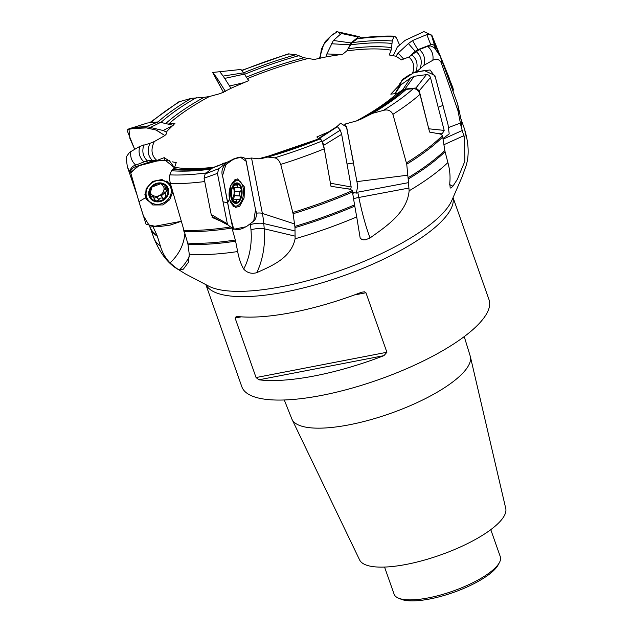 <?xml version="1.0" encoding="UTF-8"?>
<svg xmlns="http://www.w3.org/2000/svg" width="632" height="632" viewBox="0 0 632 632"><rect width="100%" height="100%" fill="white"/><g stroke="black" fill="none" stroke-linecap="round" stroke-linejoin="round"><path stroke-width="0.95" d="M389.991 55.474L389.533 54.328L389.51 54.992L395.956 56.24L401.494 59.858L408.801 57.046L419.34 49.541L427.643 46.341L430.526 45.931L434.303 47.59L440.354 56.414A165.94 49.067 160.6 0 1 441.215 62.679L457.923 110.576L460.926 125.721A164.683 48.696 -19.4 0 0 460.918 118.942L458.121 106.01A166.335 49.185 160.6 0 1 458.279 111.919M246.377 77.12A141.734 41.91 160.6 0 1 303.992 57.725L314.167 59.495L327.21 56.651L342.71 54.241L346.81 50.892L351.945 42.692L358.02 38.268M165.892 123.366A141.734 41.91 160.6 0 1 203.907 97.368L209.342 96.538L220.465 93.512L232.481 87.587L248.858 80.556L247.294 78.542M166.437 133.534L166.066 132.728L167.267 130.919L174.93 123.39L168.436 124.038M165.039 160.331L164.225 157.652L156.602 160.583M221.089 221.326L212.036 217.376L213.268 217.25M223.096 163.728L223.009 163.269L221.879 164.194M260.969 158.672L267.763 157.052A150.535 44.517 160.6 0 0 320.195 138.882L321.901 141.07L324.248 148.844L330.986 186.298L349.291 189.102L352.214 190.501L352.482 192.033A166.335 49.185 160.6 0 1 293.09 213.727L294.86 226.39A164.683 48.696 -19.4 0 0 354.56 204.879L352.482 192.033M328.798 131.835L316.853 136.954L318.955 139.159M399.835 85.502L399.653 84.783L390.789 94.121L397.015 93.496L406.194 89.381L413.265 88.67C416.48 88.733 418.716 90.637 419.98 94.381L429.586 132.064L440.528 134.079L442.345 135.406L442.692 136.978A166.335 49.185 160.6 0 1 406.739 164.202L408.051 177.774A164.683 48.696 -19.4 0 0 444.817 150.416L442.692 136.978M460.862 118.682A164.604 48.672 160.6 0 1 461.249 127.008L464.552 138.376A164.604 48.672 -19.4 0 0 464.338 128.533L460.854 118.658M348.477 48.688A141.734 41.91 160.6 0 1 391.579 47.629L392.251 41.009L393.815 36.854L394.589 36.158L396.367 37.786L399.622 45.093M416.583 71.764L423.898 65.333L432.865 60.261C436.333 58.318 439.114 59.124 441.215 62.679M389.533 54.328L391.105 50.173A137.981 40.803 -19.4 0 0 346.81 50.892M166.066 132.728L166.382 133.083C166.658 133.976 165.639 135.106 163.309 136.465L154.334 141.544A137.981 40.803 -19.4 0 0 156.918 160.465M168.096 160.18L164.225 157.652M172.204 161.824L176.225 162.574L174.614 167.338A137.981 40.803 -19.4 0 0 213.908 167.243M225.134 162.945L223.009 163.269M245.603 158.877L251.544 158.024L258.306 158.822A137.981 40.803 -19.4 0 0 318.354 138.882M344.693 124.156L356.377 120.973A137.981 40.803 -19.4 0 0 397.015 93.496M399.653 84.783L399.298 84.309L401.344 81.702M461.249 127.008L460.926 125.721M391.579 47.629L391.105 50.173M464.338 128.533C469.284 144.617 469.426 158.205 464.781 169.297L462.284 176.415L451.683 200.779A133.731 39.547 -19.4 0 1 445.331 210.432A133.731 39.547 -19.4 0 1 327.842 274.707A133.731 39.547 -19.4 0 1 208.947 286.257L185.421 273.917L179.014 269.927C168.444 264.2 160.046 253.519 153.821 237.885A164.604 48.672 -19.4 0 0 160.433 246.132C162.242 252.523 165.434 258.093 170.008 262.833C174.637 266.909 177.758 269.311 179.362 270.038L183.375 269.145L188.47 262.193L189.26 254.198A164.604 48.672 -19.4 0 0 237.664 251.552C238.896 258.338 240.903 264.176 243.683 269.066C247.183 272.89 251.536 274.098 256.726 272.7C270.046 266.443 290.918 258.907 295.105 238.778A164.604 48.672 -19.4 0 0 356.725 216.942L360.145 237.893L361.409 239.165L363.282 239.82L365.62 239.765L370.044 237.956C386.31 226.264 407.095 212.747 409.133 190.801A164.604 48.672 -19.4 0 0 447.883 162.566C449.834 169.597 450.458 176.462 449.763 183.169L450.189 187.941L450.964 188.06L452.939 186.163L457.276 179.464L464.82 161.326L464.552 138.376M303.992 57.725L295.926 54.676L288.279 53.87L241.637 70.397M203.907 97.368L191.346 98.331L178.73 101.878L149.61 122.782M160.433 246.132L157.384 236.352A164.604 48.672 160.6 0 1 150.353 228.034M149.879 227.085L150.471 228.27A164.683 48.696 -19.4 0 0 156.965 235.254L153.165 227.022M152.581 160.647A141.734 41.91 160.6 0 1 149.942 143.322L139.783 146.395L129.607 152.288L126.645 156.396L126.25 158.34L127.316 166.65L136.733 194.221M156.965 235.254L157.384 236.352M149.942 143.322L154.334 141.544M237.664 251.552L235.602 241.179A164.604 48.672 160.6 0 1 187.933 244.205L189.26 254.198M212.226 168.183A141.734 41.91 160.6 0 1 173.713 168.673L171.438 170.719L169.866 174.874C169.265 176.486 169.447 179.393 170.411 183.588L187.665 243.083A164.683 48.696 -19.4 0 0 235.325 240.018L231.912 227.868M235.325 240.018L235.602 241.179M187.933 244.205L187.665 243.083M173.713 168.673L174.614 167.338M356.725 216.942L354.773 206.103A164.604 48.672 160.6 0 1 294.978 227.623L295.105 238.778M267.763 157.052L274.517 157.858C277.124 158.174 279.194 160.354 280.742 164.399L293.09 213.727M354.56 204.879L354.773 206.103M294.978 227.623L294.86 226.39M261.3 158.569L258.306 158.822M447.883 162.566L445.078 151.672A164.604 48.672 160.6 0 1 408.185 179.077L409.133 190.801M361.235 119.021L372.335 113.397L383.45 110.379C387.74 109.225 390.892 110.537 392.914 114.313L406.739 164.202M444.817 150.416L445.078 151.672M408.185 179.077L408.051 177.774M367.642 115.348L369.854 114.076A146.774 43.403 -19.4 0 0 403.374 90.337M361.385 118.935L356.377 120.973M205.906 284.724L241.835 386.76A131.029 38.749 -19.4 0 0 349.417 388.846A131.029 38.749 -19.4 0 0 481.631 320.772A131.029 38.749 -19.4 0 0 489.026 299.71L453.089 197.674M365.944 292.742L364.569 291.802L361.615 292.221A131.029 38.749 160.6 0 1 236.597 316.387L235.096 318.038L256.055 377.557L386.903 352.269L365.944 292.742L354.165 295.026M386.903 352.269L383.948 355.642L258.93 379.808A131.029 38.749 -19.4 0 0 383.948 355.642M258.93 379.808L256.055 377.557M236.036 316.379L236.597 316.387M284.282 399.977L291.802 418.874A94.579 27.966 -19.4 0 0 292.031 419.403A94.579 27.966 -19.4 0 0 370.787 419.664A94.579 27.966 -19.4 0 0 464.765 370.929A94.579 27.966 -19.4 0 0 470.358 356.598A94.579 27.966 -19.4 0 0 470.208 356.045L464.228 336.603M292.031 419.403L359.616 559.936A77.507 22.918 -19.4 0 0 424.151 560.157A77.507 22.918 -19.4 0 0 501.168 520.215A77.507 22.918 -19.4 0 0 505.75 508.476L470.358 356.598M384.556 567.062L394.099 594.167A56.311 16.653 -19.4 0 0 398.421 598.109A56.311 16.653 -19.4 0 0 448.712 592.539A56.311 16.653 -19.4 0 0 497.147 565.806A56.311 16.653 -19.4 0 0 499.43 562.535A56.311 16.653 -19.4 0 0 500.323 556.76L490.78 529.656M499.43 562.535L498.111 564.984A54.147 16.013 160.6 0 1 495.915 568.129A54.147 16.013 160.6 0 1 449.344 593.835A54.147 16.013 160.6 0 1 400.98 599.191L398.421 598.109M398.689 87.5L398.452 86.592M239.212 199.846L238.778 199.728L240.437 198.559L240.176 195.952C238.975 194.372 239.117 192.934 240.595 191.646L241.361 189.118A9.488 5.238 -85.7 0 1 240.437 198.559A9.488 5.238 -85.7 0 1 235.483 202.603A9.488 5.238 -85.7 0 1 231.446 197.208A9.488 5.238 -85.7 0 1 232.363 187.775A9.488 5.238 -85.7 0 1 237.324 183.722A9.488 5.238 -85.7 0 1 241.361 189.118L239.963 187.554L233.619 187.317L232.853 186.827A7.347 4.053 -85.7 0 1 234.117 193.297L234.899 191.133L234.606 187.396M238.754 204.887A12.995 7.173 94.3 0 0 243.47 190.58A12.995 7.173 94.3 0 0 237.261 180.199A12.995 7.173 94.3 0 0 229.14 192.626A12.995 7.173 94.3 0 0 235.325 206.119A12.995 7.173 94.3 0 0 238.754 204.887M238.778 199.728L232.402 198.946M238.588 199.586C236.905 199.12 236.155 199.736 236.328 201.434L235.483 202.603L233.974 201.292L231.446 197.208L231.652 190.2L232.363 187.775L233.319 186.859L232.86 186.819M232.979 186.645L237.324 183.722L237.916 185.184L235.381 185.002M239.749 187.649C238.019 187.712 237.403 186.89 237.916 185.184M240.808 191.575L234.899 191.133M240.373 196.07L234.464 195.628L234.117 193.297A7.347 4.053 94.3 0 1 232.252 198.535M238.043 184.979L235.507 184.789M236.415 201.655L234.061 201.482M233.587 199.033L234.464 195.628M163.704 186.803A7.347 6.557 -31.8 0 1 163.846 190.327L163.965 192.183L165.829 195.083C164.857 193.305 165.173 191.986 166.777 191.117L167.512 188.984A9.488 8.469 -31.8 0 1 165.434 197.682A9.488 8.469 -31.8 0 1 156.625 201.079A9.488 8.469 -31.8 0 1 149.887 195.778A9.488 8.469 -31.8 0 1 151.957 187.08A9.488 8.469 -31.8 0 1 160.773 183.683A9.488 8.469 -31.8 0 1 167.512 188.984L167.259 188.391M162.353 203.401A12.995 11.597 148.2 0 0 169.708 185.476A12.995 11.597 148.2 0 0 152.549 182.474A12.995 11.597 148.2 0 0 147.627 199.191A12.995 11.597 148.2 0 0 162.353 203.401M169.708 185.476L168.065 182.83A12.995 11.597 148.2 0 0 166.69 181.068M144.87 194.087A12.995 11.597 148.2 0 0 145.984 196.544L147.627 199.191M165.829 195.083L165.434 197.682L162.89 198.345C161.018 197.563 159.683 198.077 158.869 199.894L156.625 201.079L154.643 199.625L153.536 197.31L152.391 196.789L151.435 197.105L149.887 195.778L150.163 193.305L151.957 187.08L160.773 183.683L162.448 184.931L161.839 183.952M154.887 200.297L154.643 199.625M150.132 196.355L149.887 195.778M151.032 188.699L151.451 189.379L151.016 188.794M167.512 188.984L165.742 187.301L163.269 186.503L162.448 184.931M158.861 200.147L157.171 197.421L158.98 195.738A7.347 6.557 148.2 0 0 163.846 190.327L165.884 187.293M167.006 191.101L165.315 188.375M162.89 198.345L161.223 195.675L158.98 195.738A7.347 6.557 -31.8 0 1 152.028 194.885A7.347 6.557 -31.8 0 1 150.495 193.068M151.435 197.105L149.745 194.38L152.028 194.885L154.319 198.187M154.248 198.069L157.171 197.421M163.064 198.527L161.373 195.802L164.518 193.084M397.283 93.465L402.616 89.91L404.946 89.088L415.935 87.998L419.245 90.779L429.239 130.69M441.16 134.537L442.25 133.81L444.185 130.39L430.463 77.515C429.618 75.421 428.267 74.465 426.41 74.631L414.173 76.282L410.618 77.965L399.819 85.62L394.826 93.718M401.494 84.04L395.166 93.678M426.41 74.631L415.935 87.998M444.185 130.39L429.112 128.833M442.25 133.81L438.245 133.573M430.463 77.515L419.245 90.779M410.618 77.965L402.616 89.91M412.238 73.233L424.198 70.515L434.863 75.437L448.009 124.551L449.202 133.937L442.937 138.519L449.202 133.937L448.009 124.567L435.306 76.978L430.052 69.962L414.497 72.206L401.723 80.667L399.653 85.952M318.417 138.961L319.358 137.926L319.847 138.124L322.494 141.536L323.647 145.344L330.741 184.939M319.358 137.926L319.847 138.124L337.409 126.708L336.706 126.787L337.409 126.708L340.308 130.129L322.494 141.536M350.626 189.742L351.179 186.961L330.497 183.233M351.084 189.245L344.329 188.32M351.179 186.961L341.659 134.316L323.647 145.344M341.659 134.316L340.308 130.129M352.49 192.096L356.322 193.139L357.752 186.021L346.644 127.024L340.522 123.208L338.357 125.341M211.207 214.525L212.629 216.926L228.184 225.126L227.338 223.799L211.207 214.525L204.073 178.224L205.163 173.966L212.407 168.033L214.153 167.251M227.338 223.799L217.432 173.365L218.956 168.57L205.163 173.966M218.956 168.57L227.172 162.305L233.824 158.877L240.705 157.407L246.227 161.358L255.518 209.682L253.708 221.113L246.298 226.698L233.769 229.298L230.325 216.571L222.559 175.546L225.932 164.573L233.824 158.877M217.432 173.365L204.073 178.224M229.369 199.372L235.515 207.415L239.678 206.245L244.094 197.982L244.473 187.017L237.6 178.903L230.641 185.587L229.369 199.372L227.623 202.872M132.673 166.287L130.445 169.36L130.437 170.995L133.439 167.44L132.673 166.287L145.558 161.31L148.631 160.702L161.832 160.504M133.439 167.44L150.969 161.508L165.355 160.315L174.448 167.749L169.052 160.228L158.371 160.647L137.444 166.145L130.745 173.018L138.937 201.608L130.634 172.52L139.277 165.442L150.969 161.508M130.634 172.52L130.437 170.995M151.593 161.334L148.631 160.702M138.945 201.64L143.219 215.449L150.203 227.117L181.036 221.358L170.174 225.111L157.431 226.817L146.079 224.305L138.945 201.64L145.415 197.808L152.802 204.981L162.969 204.934L169.732 199.688L172.773 192.002M170.624 184.354L161.942 179.52L152.502 181.408L146.103 188.747L145.415 197.808M147.485 123.003L133.115 127.545L147.485 123.003L158.458 121.873L173.2 125.302M133.858 127.403L146.363 126.511L163.182 130.516L166.516 132.056M163.182 130.516L172.836 125.492M150.764 127.23L161.176 122.118M127.158 130.54L134.679 149.286L129.868 138.321L128.912 128.754L146.774 127.901L156.483 130.153L164.81 135.501L156.041 130.05L145.905 127.775L136.465 128.027L127.688 129.481M240.926 69.457L219.77 71.716L240.926 69.457L243.557 72.838A150.535 44.517 160.6 0 1 295.926 54.676M244.434 74.11L243.557 72.838L223.128 76.085L224.676 78.407L244.434 74.11L248.653 80.643M224.676 78.407L231.02 88.322M229.574 85.992L243.952 82.658M219.96 71.914L223.128 76.085M213.087 73.296L223.538 92.477L212.747 72.427L216.618 77.507L225.513 91.585L217.116 78.202L212.771 72.593M346.992 50.742L351.005 42.921L358.257 37.027L359.482 36.751L361.014 37.896M359.482 36.751L342.994 32.99L341.32 33.472L333.364 40.488L326.87 53.941L326.167 56.888M326.87 53.941L341.122 54.486M341.32 33.472L358.257 37.027M331.397 43.758L349.638 44.785M342.994 32.99L337.251 31.782L331.026 35.858L325.401 41.372L321.38 49.233L320.053 58.357M409.117 56.919L415.161 51.334L417.855 49.652L430.748 44.706C432.62 44.185 433.987 44.785 434.856 46.499L435.914 49.185M437.889 51.65L431.822 36.237C430.676 34.326 429.01 33.773 426.829 34.602L412.498 40.567L408.422 43.576L398.081 53.128L395.932 56.232M398.081 53.128L403.666 59.021M426.829 34.602L430.748 44.706M451.983 88.448L451.106 86.031M451.872 87.224L447.519 76.156M431.822 36.237L434.856 46.499M408.422 43.576L415.161 51.334M453.065 91.443L449.028 77.499L431.838 35.226L423.906 31.6L405.144 40.322L397.267 47.123L393.254 55.719L397.267 47.123L405.144 40.33L423.89 31.608L431.83 35.21L453.081 88.18M402.118 79.845L404.109 78.131M405.072 77.546L410.366 74.363M344.717 124.188L345.404 125.065M346.368 126.392L353.596 162.977L347.023 163.98M227.615 202.84L232.631 227.583C236.534 231.802 242.625 228.618 247.159 226.074L254.348 220.592C256.671 217.527 257.011 213.632 255.383 208.931L245.714 159.161C241.811 154.943 235.72 158.119 231.186 160.67L223.997 166.153C221.674 169.218 221.334 173.105 222.962 177.813L227.615 202.84L223.009 201.782M319.721 57.559L323.529 44.848L331.002 35.882M331.5 35.392L333.364 33.867M336.034 31.837L336.706 31.718M338.349 32.295L338.799 32.666M339.297 33.227L339.747 33.915M453.278 88.97L453.326 90.21M457.923 110.576A166.413 49.209 -19.4 0 0 457.205 102.834L440.354 56.414M419.34 49.541A150.535 44.517 160.6 0 1 423.898 65.333M432.865 60.261A159.446 47.147 -19.4 0 0 427.643 46.341M351.945 42.692A150.535 44.517 160.6 0 1 392.251 41.009M393.815 36.854A159.446 47.147 -19.4 0 0 356.614 38.884M420.193 68.177A146.774 43.403 -19.4 0 0 416.085 51.516M412.056 55.071A141.734 41.91 160.6 0 1 415.777 71.906M391.816 43.434A146.774 43.403 -19.4 0 0 350.286 44.888M307.413 58.689A137.981 40.803 -19.4 0 0 247.365 78.629M209.342 96.538A137.981 40.803 -19.4 0 0 168.705 124.014M412.633 72.988A137.981 40.803 -19.4 0 0 408.801 57.046M289.172 53.878A159.446 47.147 -19.4 0 0 241.866 70.626M299.149 55.616A146.774 43.403 -19.4 0 0 244.56 74.315M157.96 121.929A150.535 44.517 160.6 0 1 191.346 98.331M180.231 101.349A159.446 47.147 -19.4 0 0 150.874 122.655M196.465 97.589A146.774 43.403 -19.4 0 0 161.247 122.142M130.571 172.07A165.94 49.067 160.6 0 1 127.316 166.65M144.009 161.903A150.535 44.517 160.6 0 1 139.783 146.395M130.816 151.467A159.446 47.147 -19.4 0 0 135.73 165.11M143.914 144.768A146.774 43.403 -19.4 0 0 147.343 160.82M231.96 228.034A166.335 49.185 160.6 0 1 183.92 231.486M204.728 181.55A165.94 49.067 160.6 0 1 170.411 183.588M183.549 230.269A166.413 49.209 -19.4 0 0 230.672 226.943M211.072 169.131A150.535 44.517 160.6 0 1 171.438 170.719M169.866 174.874A159.446 47.147 -19.4 0 0 206.427 172.931M172.291 169.51A146.774 43.403 -19.4 0 0 212.115 168.278M324.248 148.844A165.94 49.067 160.6 0 1 280.742 164.399M292.829 212.447A166.413 49.209 -19.4 0 0 352.253 190.714M274.517 157.858A159.446 47.147 -19.4 0 0 321.901 141.07M419.98 94.381A165.94 49.067 160.6 0 1 392.914 114.313M406.479 162.866A166.413 49.209 -19.4 0 0 442.4 135.619M406.194 89.381A150.535 44.517 160.6 0 1 372.335 113.397M383.45 110.379A159.446 47.147 -19.4 0 0 413.265 88.67M367.745 115.293A146.774 43.403 -19.4 0 0 369.854 114.076M399.827 92.541A141.734 41.91 160.6 0 1 368.622 114.787M206.048 284.795A131.029 38.749 -19.4 0 0 315.534 284.708A131.029 38.749 -19.4 0 0 445.204 217.345A131.029 38.749 -19.4 0 0 453.026 197.824M241.298 316.837L235.096 318.038M452.939 186.163A50.947 39.524 63.6 0 1 449.636 184.576M443.917 144.72L463.809 135.706M443.04 139.182L462.292 130.469M448.728 127.443L460.436 123.082M353.549 198.63A8.121 0.703 168.3 0 1 358.834 197.468L409.038 188.036M370.044 237.956A50.947 7.078 77.6 0 1 358.834 197.468L357.744 192.199M352.688 193.289A8.121 0.703 168.3 0 1 354.963 192.752M357.767 192.183L408.62 182.624M356.962 181.621L407.869 175.175M345.459 125.144L345.254 123.998M243.683 269.066A43.316 23.913 94.3 0 0 250.991 229.977A8.121 1.912 175 0 1 264.239 228.8L295.231 236.171M256.726 272.7A50.947 28.132 94.3 0 0 264.239 228.8L263.789 223.562L295.191 231.02M250.991 229.977L250.533 224.731A54.147 29.894 94.3 0 0 250.446 223.752M250.533 224.731A8.121 1.912 175 0 1 263.789 223.562A61.778 34.104 94.3 0 0 262.367 213.403L294.607 223.981M256.15 213.253A8.121 3.01 168.9 0 1 262.367 213.403L251.544 158.024M170.008 262.833A43.316 38.671 148.2 0 0 184.765 234.077M179.362 270.038A50.947 45.48 148.2 0 0 189.3 256.647M238.351 202.445A10.286 5.68 94.3 0 0 240.081 184.726A10.286 5.68 94.3 0 0 230.775 192.318A10.286 5.68 94.3 0 0 238.351 202.445M240.595 191.646L234.78 191.212M240.176 195.952L234.361 195.517M236.328 201.434L233.966 201.26M161.618 201.142A10.286 9.18 148.2 0 0 165.521 184.813A10.286 9.18 148.2 0 0 148.962 191.188A10.286 9.18 148.2 0 0 161.618 201.142M166.777 191.117L165.11 188.447M151.601 196.971L149.942 194.293M158.869 199.894L157.21 197.224M414.173 76.282L404.946 89.088M438.197 107.306L443.072 105.37M227.172 162.305L212.407 168.033M234.124 206.024A14.062 7.766 -85.7 0 1 233.366 206.443M235.191 179.48A14.062 7.766 -85.7 0 1 236.052 180.112M148.038 162.219L145.558 161.31M150.384 202.145A14.062 12.553 -31.8 0 1 145.297 197.437M169.463 183.075A14.062 12.553 -31.8 0 1 171.138 189.252M146.987 198.156A13.177 11.763 -31.8 0 1 144.878 194.688M167.219 181.376A13.177 11.763 -31.8 0 1 169.068 184.449M146.363 126.511L158.458 121.873M333.364 40.488L351.005 42.921M412.498 40.567L417.855 49.652M443.119 64.962L443.64 63.761M358.107 38.26C371.608 36.506 383.774 35.803 394.589 36.158M458.121 106.01L457.205 102.834M153.821 237.885L150.345 228.01M319.65 138.566L265.298 157.218M188.375 262.169L188.881 260.558M232.734 205.921L235.325 206.119M234.393 179.986L237.261 180.199M162.566 185.753L161.018 183.264M336.935 126.566L319.405 137.887M336.888 126.605L339.992 123.896L336.817 126.858M228.049 161.816L213.45 167.417M233.769 229.298L228.034 225.039M133.099 127.545L128.912 128.754M219.77 71.716L212.747 72.427"/></g></svg>
